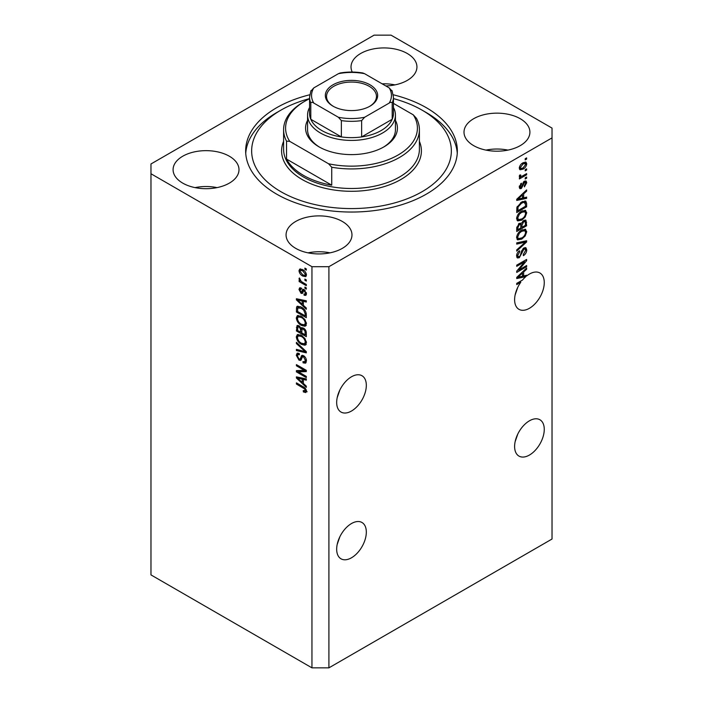 <?xml version="1.0" encoding="UTF-8"?>
<svg xmlns="http://www.w3.org/2000/svg" width="703" height="703" viewBox="0 0 703 703"><rect width="100%" height="100%" fill="white"/><g stroke="black" fill="none" stroke-linecap="round" stroke-linejoin="round"><path stroke-width="1.05" d="M337.176 544.5L339.839 536.811M366.325 532.101A20.967 12.109 -60 0 1 357.177 553.199A20.967 12.109 -60 0 1 341.017 558.815A20.967 12.109 -60 0 1 336.675 549.219A20.967 12.109 -60 0 1 345.823 528.111A20.967 12.109 -60 0 1 361.983 522.496A20.967 12.109 -60 0 1 366.325 532.101M515.114 441.774L517.777 434.076M544.263 429.366A20.967 12.109 -60 0 1 535.115 450.465A20.967 12.109 -60 0 1 518.955 456.089A20.967 12.109 -60 0 1 514.614 446.484A20.967 12.109 -60 0 1 523.761 425.385A20.967 12.109 -60 0 1 539.922 419.761A20.967 12.109 -60 0 1 544.263 429.366M337.176 397.74L339.839 390.051M336.675 402.459A20.967 12.109 120 0 0 341.017 412.055A20.967 12.109 120 0 0 357.177 406.439A20.967 12.109 120 0 0 366.325 385.332A20.967 12.109 120 0 0 361.983 375.736A20.967 12.109 120 0 0 345.823 381.351A20.967 12.109 120 0 0 336.675 402.459M515.114 295.014L517.777 287.316M519.798 281.613L520.818 282.202A20.967 12.109 120 0 0 514.614 299.724A20.967 12.109 120 0 0 518.955 309.329A20.967 12.109 120 0 0 535.115 303.705A20.967 12.109 120 0 0 544.263 282.606A20.967 12.109 120 0 0 539.922 273.001A20.967 12.109 120 0 0 526.617 275.989L525.721 275.471M385.815 85.942A32.953 19.025 0 0 0 416.932 66.952A32.953 19.025 0 0 0 407.283 53.498A32.953 19.025 0 0 0 371.369 49.368A32.953 19.025 0 0 0 351.025 66.952A32.953 19.025 0 0 0 352.238 72.058M394.963 84.887A32.953 19.025 0 0 0 382.151 83.824M229.345 156.224A32.953 19.025 0 0 0 193.43 152.103A32.953 19.025 0 0 0 173.087 169.678A32.953 19.025 0 0 0 182.745 183.132A32.953 19.025 0 0 0 218.651 187.253A32.953 19.025 0 0 0 238.994 169.678A32.953 19.025 0 0 0 229.345 156.224M217.025 187.613A32.953 19.025 0 0 0 195.056 187.613M342.317 221.454A32.953 19.025 0 0 0 306.411 217.332A32.953 19.025 0 0 0 286.068 234.907A32.953 19.025 0 0 0 295.717 248.361A32.953 19.025 0 0 0 331.631 252.482A32.953 19.025 0 0 0 351.975 234.907A32.953 19.025 0 0 0 342.317 221.454M330.006 252.843A32.953 19.025 0 0 0 308.037 252.843M520.255 118.719A32.953 19.025 0 0 0 484.349 114.598A32.953 19.025 0 0 0 464.006 132.173A32.953 19.025 0 0 0 473.655 145.626A32.953 19.025 0 0 0 509.57 149.748A32.953 19.025 0 0 0 529.913 132.173A32.953 19.025 0 0 0 520.255 118.719M507.944 150.108A32.953 19.025 0 0 0 485.975 150.108M309.742 94.773A105.845 61.108 0 0 0 245.655 150.925A105.845 61.108 0 0 0 276.657 194.142A105.845 61.108 0 0 0 392.01 207.385A105.845 61.108 0 0 0 457.345 150.925A105.845 61.108 0 0 0 426.343 107.717A105.845 61.108 0 0 0 393.258 94.773M311.956 266.701L311.956 667.85L150.969 574.905L150.969 173.755L311.956 266.701L328.907 266.701L552.031 137.885L552.031 128.095L391.044 35.15L374.093 35.15L150.969 163.975L150.969 173.755M524.491 275.761A20.967 12.109 120 0 0 524.403 275.84L525.809 276.657A20.967 12.109 120 0 0 522.478 280.058L516.731 283.379L516.731 284.566L520.818 282.202M525.809 276.657L516.731 278.546L516.731 277.395L526.617 268.036L526.617 269.275L523.665 271.973L523.665 275.963L526.617 275.251L526.617 275.989M518.744 270.066L526.617 265.523L526.617 266.701L516.731 272.413L516.731 271.147L524.605 261.788L516.731 266.332L516.731 265.145L526.617 259.442L526.617 260.708L518.744 270.066L518.006 269.636M523.867 247.983L525.923 247.746L526.74 249.916C526.609 252.395 525.501 254.31 523.401 255.664L523.278 254.548L525.589 250.479L525.062 249.011L523.893 249.152L519.306 257.729L517.382 257.975L516.6 255.98C516.687 253.757 517.672 252.017 519.552 250.769L519.684 251.876L517.751 255.277L518.243 256.657L519.332 256.533L520.334 255.576L521.503 251.103L523.867 247.983M516.731 242.869L526.617 240.751L526.617 241.981L516.731 251.103L516.731 249.881L525.457 242.096L516.731 244.099L516.731 242.869M525.229 229.231L526.74 231.718L525.194 235.98L521.802 239.09L517.645 239.881L516.6 237.57C517.109 234.178 518.805 231.691 521.679 230.118L525.73 229.442M525.229 210.259L526.74 212.745L525.194 217.007L521.802 220.118L517.645 220.909L516.6 218.589C517.109 215.197 518.805 212.719 521.679 211.146L525.73 210.461M523.665 197.842L526.617 197.13L526.617 198.36L516.731 200.425L516.731 199.274L526.617 189.915L526.617 191.146L523.665 193.852L523.665 197.842L522.505 197.174M525.203 158.711L526.617 157.894L526.617 159.08L525.203 159.897L525.203 158.711M311.956 667.85L328.907 667.85L328.907 266.701M328.907 667.85L552.031 539.025L552.031 137.885M522.944 162.832L526.011 162.173L526.74 163.825C526.362 166.295 525.123 168.07 523.014 169.159L520.027 169.766L519.297 168.122C519.658 165.688 520.879 163.922 522.944 162.832M525.203 169.678L526.617 168.861L526.617 170.047L525.203 170.864L525.203 169.678M522.883 175.759L526.617 173.606L526.617 174.792L519.42 178.949L519.42 177.762L520.572 177.094L519.297 176.435L519.684 175.091L520.703 174.942L520.58 175.82L521.415 176.4L522.883 175.759M519.57 177.007L519.297 176.435M519.605 175.258L521.415 176.4M525.203 177.833L526.617 177.015L526.617 178.202L525.203 179.019L525.203 177.833M524.42 181.251L526.09 181.023L526.74 182.71L524.429 186.875L524.306 185.768L525.712 183.228L524.596 182.332L521.345 188.509L519.912 188.694L519.297 187.06L521.354 183.167L521.477 184.283L520.325 186.427L521.204 187.402L524.42 181.251M523.946 181.427L525.361 182.244L523.673 181.796M519.236 186.647L521.204 187.402M521.617 201.989L525.782 201.12L526.617 203.448L526.617 206.814L516.731 212.526L516.907 207.385L521.617 201.989M523.709 220.496L525.923 220.153L526.617 225.786L516.731 231.498L516.731 227.957L519.209 223.387L521.283 223.466L523.709 220.496M298.441 371.861L306.306 376.404L306.306 377.59L296.42 371.878L296.42 370.622L304.302 370.349L296.42 365.806L296.42 364.62L306.306 370.323L306.306 371.597L298.441 371.861L299.856 371.043L306.306 370.824M302.545 355.314L301.2 356.087L303.555 355.692C305.427 356.983 306.385 358.732 306.438 360.947L305.559 363.17L303.098 362.836L302.975 361.579L304.619 361.781L305.287 360.182L303.591 356.896L302.562 356.755L300.796 360.393L299.003 360.173L296.297 355.305L297.114 353.222L299.25 353.504L299.373 354.76L297.949 354.576L297.448 355.929L299.03 359.005L300.032 359.215L301.763 355.446M296.42 342.335L306.306 351.641L306.306 352.862L296.42 350.569L296.42 349.347L305.155 351.649L296.42 343.565L296.42 342.335M306.438 342.748L304.891 345.226L301.499 344.417C298.555 342.862 296.824 340.349 296.297 336.886L297.343 334.593L301.376 335.305L304.926 338.521L306.438 342.748M305.436 345.006L305.875 344.655M306.438 323.775L304.891 326.245L301.499 325.445C298.555 323.89 296.824 321.376 296.297 317.914L297.343 315.621L301.376 316.332L304.926 319.549L306.438 323.775M305.436 326.034L305.875 325.674M304.9 279.082L306.306 279.899L306.306 281.086L304.9 280.269L304.9 279.082M302.642 269.627C304.786 270.708 306.051 272.5 306.438 275.005L305.7 276.639L302.712 276.042C300.603 274.952 299.364 273.177 298.995 270.708L299.733 269.073L302.642 269.627M306.438 391.211L305.743 392.59L303.353 391.896L303.23 390.631L305.287 390.49L304.54 388.873L296.42 384.04L296.42 382.854L303.134 386.729C305.005 387.573 306.104 389.067 306.438 391.211M306.429 390.306L305.014 391.123L306.227 389.945M303.353 305.313L306.306 308.011L306.306 309.25L296.42 299.9L296.42 298.74L306.306 300.796L306.306 302.035L303.353 301.323L303.353 305.313M301.174 289.232L300.023 290.049L300.902 292.044L301.499 292.009L302.659 289.346L304.118 289.601L306.438 293.749L305.823 295.365L304.127 295.242L303.995 293.977L305.023 294.074L305.41 293.072L304.294 290.893L303.643 290.787L302.352 293.467L301.042 293.309L298.995 289.495L299.627 287.835L301.042 287.975L301.174 289.232L300.339 289.161L301.745 288.353M300.902 292.044L302.905 291.191L303.573 289.346M304.9 287.088L306.306 287.905L306.306 289.091L304.9 288.274L304.9 287.088M302.58 282.342L306.306 284.495L306.306 285.682L299.118 281.525L299.118 280.339L300.269 281.007L298.995 278.863L299.373 277.966L301.112 281.279L302.58 282.342M304.9 268.115L306.306 268.924L306.306 270.11L304.9 269.302L304.9 268.115M301.315 307.106C304.241 308.591 305.902 310.998 306.306 314.329L306.306 317.694L296.42 311.991L296.604 307.062L297.246 306.253L301.315 307.106M302.097 327.563L300.981 328.204L303.406 328.029C305.322 329.232 306.297 330.946 306.306 333.16L306.306 336.675L296.42 330.964L297.07 325.524L298.907 325.735L300.981 328.204L301.411 327.703M303.353 383.434L306.306 386.14L306.306 387.371L296.42 378.021L296.42 376.861L306.306 378.926L306.306 380.156L303.353 379.453L303.353 383.434M307.149 391.773L304.768 391.079M304.592 391.184L303.353 391.896M305.33 388.416L304.54 388.873M297.448 383.443L296.42 384.04M303.353 304.302L302.888 303.863M298.239 299.46L297.835 299.083L296.42 299.9M306.306 300.875L304.768 300.506L303.353 301.323M303.617 301.174L303.617 300.234L302.202 301.051L297.457 299.909L302.202 304.258L302.202 301.051M303.353 303.591L302.202 304.258M298.67 299.206L297.457 299.909M306.323 294.662L304.127 295.242M305.541 294.425L305.48 293.819M306.297 292.562L305.41 293.072M305.128 290.409L304.294 290.893M304.821 290.102L303.643 290.787M302.896 292.694L301.042 293.309M302.457 292.492L301.701 291.921M300.418 289.118L298.995 289.495M300.401 288.678L300.515 287.791M302.308 291.227L302.905 291.191L302.308 291.227M305.928 287.676L304.9 288.274M300.146 280.936L299.118 281.525M299.803 278.397L298.995 278.863M305.928 268.704L304.9 269.302M306.253 276.015L304.584 275.479M303.854 275.383L302.712 276.042M300.436 270.383L300.401 269.89L298.995 270.708M300.401 269.89L300.585 268.88M302.264 269.416L300.471 270.356L300.023 271.332L302.712 274.855L304.953 275.356L305.41 274.381L302.712 270.848L300.471 270.356M304.953 275.356L306.411 274.513M303.67 270.295L302.712 270.848M306.288 273.88L305.41 274.381M305.928 279.671L304.9 280.269M306.306 316.069L305.541 315.621M297.58 311.324L296.42 311.991M297.835 307.958L298.019 306.244L296.604 307.062M300.313 306.578L297.773 307.967L297.58 311.473L305.155 315.849L305.155 313.81L303.714 310.128L301.297 308.283L297.773 307.967M306.306 315.181L305.155 315.849M302.281 307.712L301.297 308.283M304.496 309.68L303.714 310.128M306.227 313.195L305.155 313.81M306.297 325.427L302.905 324.628M302.615 324.795L301.499 325.445M297.721 317.413L296.297 317.914M297.712 317.097L298.151 315.366M299.109 316.71L300.524 315.893L298.23 316.886L297.448 318.573C297.879 321.236 299.232 323.134 301.517 324.268L304.496 324.804L305.287 323.116C304.865 320.524 303.555 318.652 301.35 317.501L298.23 316.886M304.496 324.804L306.429 323.477M302.325 316.939L301.35 317.501M306.306 322.528L305.287 323.116M306.306 335.041L305.541 334.602M301.684 332.378L300.919 331.93M297.58 330.296L296.42 330.964M297.835 326.921L297.984 325.384M303.634 328.169L302.132 329.03L301.684 332.818L305.155 334.821L305.032 331.245L303.415 329.224L302.132 329.03M301.947 329.241L301.772 327.747M297.58 330.445L300.533 332.15L300.436 328.837L299.074 327.009L297.958 326.825L297.58 330.445M301.684 331.482L300.533 332.15M299.909 326.526L299.074 327.009M301.851 328.02L300.436 328.837M306.306 334.153L305.155 334.821M304.337 328.688L303.415 329.224M305.875 330.753L305.032 331.245M306.2 331.86L305.155 332.466M306.297 344.408L302.905 343.609M302.615 343.776L301.499 344.417M297.721 336.394L296.297 336.886M297.712 336.078L298.151 334.347M299.109 335.683L300.524 334.865L298.23 335.858L297.448 337.545C297.879 340.208 299.232 342.106 301.517 343.249L304.496 343.785L305.287 342.097C304.865 339.496 303.555 337.625 301.35 336.473L298.23 335.858M304.496 343.785L306.429 342.458M302.325 335.911L301.35 336.473M306.306 341.509L305.287 342.097M306.306 351.72L305.392 351.509M299.311 350.094L297.835 349.751L296.42 350.569M305.875 351.228L305.155 351.649M297.237 343.099L296.42 343.565M306.13 362.555L304.513 362.027L303.098 362.836M304.619 361.781L306.429 360.56M306.297 359.593L305.287 360.182M304.478 356.386L303.591 356.896M301.35 359.725L300.418 359.365L299.003 360.173M297.712 354.787L296.297 355.305M297.712 354.488L297.958 353.055M302.606 355.27L301.446 358.398L300.032 359.215M298.828 371.641L297.835 371.07L296.42 371.878M297.835 371.07L297.835 370.569M305.33 369.76L304.302 370.349M297.448 365.209L296.42 365.806M303.353 382.432L302.888 381.984M298.239 377.581L297.835 377.203L296.42 378.021M306.306 379.005L304.768 378.636L303.353 379.453M303.617 379.304L303.617 378.363L302.202 379.172L297.457 378.038L302.202 382.379L302.202 379.172M303.353 381.711L302.202 382.379M298.67 377.335L297.457 378.038M525.589 158.483L526.617 159.08M525.15 161.998L525.326 163.008L526.74 163.825M525.326 163.008L525.299 163.491M521.881 168.5L523.014 169.159M521.143 168.597L519.473 169.142M519.438 167.05L520.756 168.465L523.014 167.973L525.712 164.388L523.48 162.534M519.324 167.639L520.756 168.465M522.048 163.412L523.014 163.975L520.325 167.56M525.273 163.474L523.014 163.975M525.589 169.458L526.617 170.047M525.589 174.203L526.617 174.792M520.976 176.418L520.185 176.875M519.297 176.365L520.572 177.094M525.589 177.613L526.617 178.202M525.203 180.926L525.326 181.901L526.74 182.71M523.085 182.481L523.946 182.982M520.431 187.341L519.93 187.692L521.345 188.509M519.93 187.692L519.394 187.938M520.615 183.782L521.477 184.283M519.438 185.917L520.325 186.427M525.203 197.473L526.617 198.36M525.203 197.552L522.505 198.114L522.505 194.907L517.76 199.257L522.505 198.114M521.415 198.334L519.183 198.8M517.566 199.142L516.731 199.318M525.8 190.68L526.617 191.146M522.909 193.422L523.665 193.852M522.25 194.046L522.25 194.757M517.127 198.887L517.76 199.257M521.775 194.494L522.505 194.907M524.904 200.891L525.203 202.631L526.617 203.448M525.457 206.146L526.617 206.814M517.496 210.443L516.731 210.891M522.645 201.453L524.86 202.367L522.724 201.418M517.883 210.672L525.457 206.295L525.457 204.257L524.016 202.244L521.6 203.185L518.076 206.937L517.883 210.672L516.731 210.004M516.793 208.035L517.883 208.668M517.232 206.454L518.076 206.937M520.624 202.622L521.6 203.185M524.447 216.577L525.194 217.007M520.703 219.485L521.802 220.118M519.359 219.837L517.048 220.355M524.904 210.197L525.326 211.928L526.74 212.745M516.749 217.332L517.751 217.912L518.524 219.644L521.819 218.923C523.946 217.772 525.203 215.935 525.589 213.422L524.807 211.717L522.531 210.698M516.608 218.317L518.524 219.644M518.638 213.686L519.412 214.134L517.751 217.912M520.677 211.788L521.652 212.35L519.412 214.134M524.807 211.717L521.652 212.35M525.018 220.004L525.203 221.612M525.457 225.118L526.617 225.786M521.608 227.051L520.835 227.491M517.496 229.424L516.731 229.863M520.668 223.115L520.58 224.424M520.835 226.603L521.995 227.271L525.457 225.268L525.334 221.84L523.542 220.601M516.731 228.976L517.883 229.644L520.835 227.939L520.738 224.732L519.007 223.475M518.454 223.949L519.376 224.485L517.883 227.702L517.883 229.644M520.738 224.732L519.376 224.485M522.795 221.146L523.717 221.682L521.995 225.083L521.995 227.271M525.334 221.84L523.717 221.682M524.447 235.549L525.194 235.98M520.703 238.458L521.802 239.09M519.359 238.809L517.048 239.328M524.904 229.169L525.326 230.9L526.74 231.718M516.749 236.305L518.524 238.616L521.819 237.895C523.946 236.744 525.203 234.907 525.589 232.394L524.807 230.689L522.531 229.679M516.608 237.298L518.524 238.616M518.638 232.658L519.412 233.106L517.751 236.893M520.677 230.76L521.652 231.322L519.412 233.106M524.807 230.689L521.652 231.322M525.203 241.059L526.617 241.981M525.203 241.164L524.675 241.647M524.069 241.296L525.457 242.096M524.043 241.278L516.731 242.966M525.062 247.57L525.326 249.099L526.74 249.916M525.062 249.011L523.577 248.159M522.988 248.634L523.893 249.152M518.269 256.674L519.306 257.729M517.891 256.911L516.819 257.316M518.752 251.349L519.684 251.876M516.74 254.688L517.751 255.277M516.608 255.646L518.243 256.657M525.589 266.112L526.617 266.701M518.357 269.838L517.329 270.435M523.577 261.191L524.605 261.788M525.51 260.075L526.617 260.708M524.614 260.593L523.937 261.402M524.403 275.84L522.505 276.235L522.505 273.036L517.76 277.377L522.505 276.244M521.415 276.464L519.183 276.929M517.566 277.263L516.731 277.439M525.8 268.801L526.617 269.275M522.909 271.543L523.665 271.973M522.25 272.166L522.25 272.887M522.505 275.295L523.665 275.963M517.127 277.017L517.76 277.377M521.775 272.615L522.505 273.036M395.438 120.362A45.932 26.521 180 0 1 383.979 146.848A45.932 26.521 180 0 1 319.021 146.848L319.021 146.848A45.932 26.521 180 0 1 307.562 120.362M393.443 107.489A43.938 25.37 180 0 1 395.438 115.055A43.938 25.37 180 0 1 368.31 138.491A43.938 25.37 180 0 1 320.427 132.99A43.938 25.37 180 0 1 307.562 115.055L307.562 129.73A43.938 25.37 0 0 0 319.742 147.261M309.557 98.605A99.861 57.655 0 0 0 280.892 110.16A99.861 57.655 0 0 0 280.892 191.691A99.861 57.655 0 0 0 422.108 191.691A99.861 57.655 0 0 0 422.108 110.16L426.343 112.603A105.845 61.108 180 0 1 426.352 112.603A105.845 61.108 180 0 1 457.266 153.368M303.485 175.39A67.901 39.201 0 0 0 331.728 185.17L286.543 159.08A67.901 39.201 0 0 0 303.485 175.39M331.728 167.235L328.547 163.764A65.906 38.05 0 0 0 398.1 155.003A65.906 38.05 0 0 0 413.285 114.844L416.457 118.315A67.901 39.201 180 0 1 419.401 129.73A67.901 39.201 180 0 1 331.728 167.235L331.728 185.17M286.543 159.08L286.543 141.145A67.901 39.201 180 0 1 283.599 129.73A67.901 39.201 180 0 1 303.485 102.005L304.9 101.188A65.906 38.05 0 0 0 289.715 141.347L286.543 141.145M413.285 114.844L393.443 103.394M309.557 98.745A65.906 38.05 0 0 0 304.9 101.188M328.547 163.764L289.715 141.347M245.734 153.368A105.845 61.108 180 0 1 276.648 112.603L280.892 110.16M426.352 112.603L422.108 110.16A99.861 57.655 0 0 0 393.443 98.605M383.258 147.261A43.938 25.37 0 0 0 395.438 129.73L395.438 115.055M333.002 106.162L333.002 106.162A26.16 15.106 180 0 1 333.002 84.799A26.16 15.106 180 0 1 369.998 84.799A26.16 15.106 180 0 1 369.998 106.162A26.16 15.106 180 0 1 333.002 106.162M369.567 106.408A24.965 14.411 0 0 0 376.465 96.46A24.965 14.411 0 0 0 369.154 86.267A24.965 14.411 0 0 0 341.948 83.147A24.965 14.411 0 0 0 326.535 96.46A24.965 14.411 0 0 0 333.433 106.408M313.766 103.051C312.404 102.093 311.411 102.067 310.805 102.972A41.943 24.218 180 0 1 309.557 97.111L309.557 113.42A41.943 24.218 0 0 0 310.805 119.282A41.943 24.218 0 0 0 321.842 130.547A41.943 24.218 0 0 0 341.359 136.918A41.943 24.218 0 0 0 361.641 136.918A41.943 24.218 0 0 0 392.195 119.282A41.943 24.218 0 0 0 393.443 113.42L393.443 97.111A41.943 24.218 180 0 1 392.195 102.972C391.597 102.067 390.604 102.093 389.234 103.051A39.939 23.058 0 0 0 389.234 87.919L364.611 73.701A39.939 23.058 0 0 0 338.389 73.701L313.766 87.919A39.939 23.058 0 0 0 313.766 103.051L338.389 117.269A39.939 23.058 0 0 0 364.611 117.269L389.234 103.051M310.805 102.972L310.805 119.282L341.359 136.918L341.359 120.608L338.389 117.269M307.562 115.055A43.938 25.37 180 0 1 309.557 107.489M364.611 117.269L361.641 120.608L361.641 136.918L392.195 119.282L392.195 102.972M338.389 73.701L340.208 72.971C347.739 71.75 355.261 71.75 362.792 72.971L364.611 73.701M389.234 87.919L392.195 91.258M310.805 91.258L313.766 87.919M304.179 387.397L303.213 387.959M300.831 299.654L299.487 300.436M303.318 290.102L301.903 290.919M297.764 308.002L296.42 308.775M297.835 326.614L296.42 327.431M301.895 329.268L300.533 330.059M304.364 349.804L303.599 350.243M302.097 356.966L300.691 357.774M300.831 377.783L299.487 378.557M522.549 183.747L523.55 184.327M519.095 197.033L519.789 197.429M525.203 221.463L526.617 222.28M516.784 227.069L517.883 227.702M520.58 224.266L521.995 225.083M522.487 241.683L523.902 242.5M521.151 252.579L522.021 253.08M519.095 275.154L519.789 275.558M283.599 129.73L283.599 149.3A67.901 39.201 0 0 0 303.485 177.015A67.901 39.201 0 0 0 377.485 185.513A67.901 39.201 0 0 0 419.401 149.3L419.401 129.73M419.401 141.347A69.905 40.361 180 0 1 385.78 186.102A69.905 40.361 180 0 1 302.07 179.467A69.905 40.361 180 0 1 283.599 141.347M361.641 120.608A41.943 24.218 180 0 1 341.359 120.608M305.023 294.074L306.438 293.256M301.385 292.096L302.8 291.288M297.958 326.825L299.373 326.007M302.562 356.755L303.977 355.946M297.949 354.576L299.364 353.758M520.853 176.374L519.447 175.557M310.954 90.634L309.557 97.111M392.046 90.634L393.443 97.111"/></g></svg>
